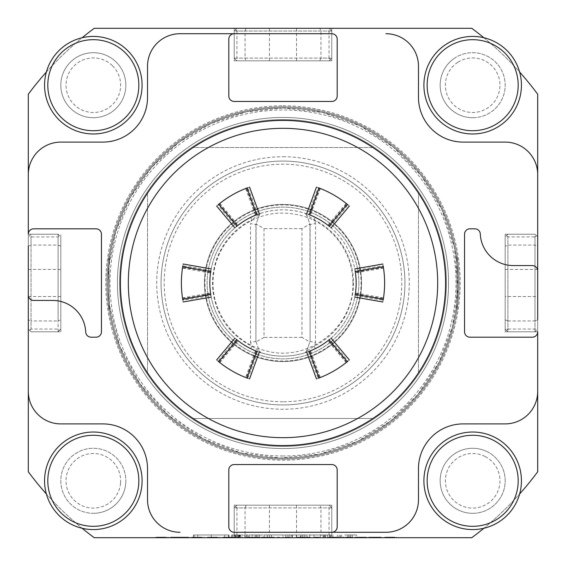 <?xml version="1.0" encoding="UTF-8"?>
<svg xmlns="http://www.w3.org/2000/svg" width="566" height="566" viewBox="0 0 566 566"><rect width="100%" height="100%" fill="white"/><g stroke="black" fill="none" stroke-linecap="round" stroke-linejoin="round"><path stroke-width="0.42" stroke-dasharray="2.83 2.12" d="M170.585 537.7L188.577 537.7L170.585 537.7L170.585 537.155L179.585 537.155L179.585 537.7M215.589 537.155L209.25 537.155L209.25 537.7L207.545 537.7L219.219 537.7L209.25 537.7L217.521 537.7L209.25 537.7L209.25 537.155L209.25 537.7L209.25 537.155L207.545 537.155L207.545 537.7L207.545 537.155L215.589 537.155L215.589 537.7M370.716 537.7L381.166 537.7L368.77 537.7L379.468 537.7L370.716 537.7L370.716 537.155L372.654 537.155L372.654 537.7M392.854 537.155L386.521 537.155L386.521 537.7L384.816 537.7L396.49 537.7L386.521 537.7L394.785 537.7L386.521 537.7L386.521 537.155L386.521 537.7L386.521 537.155L384.816 537.155L384.816 537.7L384.816 537.155L392.854 537.155L392.854 537.7M257.905 537.7L240.373 537.7L257.905 537.7L257.905 534.99L259.695 534.99L259.695 537.7M243.019 537.7L231.643 537.7L243.019 537.7L243.019 534.99L231.643 534.99L243.019 534.99M283.035 537.7L267.293 537.7L283.035 537.7L283.035 534.99L271.468 534.99L271.468 537.7L271.468 534.99L267.293 534.99L283.035 534.99L283.035 537.7M307.013 537.7L291.78 537.7L307.013 537.7L307.013 534.99L304.805 534.99L307.013 534.99L307.013 537.7L307.013 534.99L296.308 534.99L302.831 534.99L302.831 537.7L302.831 534.99L291.78 534.99L301.027 534.99L301.027 537.7L301.027 534.99L307.013 534.99L307.013 537.7M291.78 537.7L289.976 537.7L291.78 537.7L291.78 534.99L289.976 534.99L289.976 537.7L285.363 537.7L289.983 537.7L289.976 534.99L291.78 534.99L291.78 537.7M300.397 537.7L292.41 537.7L300.397 537.7L300.397 534.99L304.805 534.99L292.41 534.99L300.397 534.99L300.397 537.7M288.002 537.7L292.41 537.7L285.795 537.7L288.002 537.7L288.002 534.99L292.41 534.99L285.795 534.99L285.795 537.7L285.795 534.99L288.002 534.99L288.002 537.7M329.723 537.7L309.772 537.7L329.723 537.7L329.723 534.99L327.516 534.99L329.723 534.99L329.723 537.7L329.723 534.99L324.827 534.99L324.827 537.7L324.827 534.99L327.516 534.99L309.772 534.99L329.723 534.99L329.723 537.7M323.738 534.99L313.946 534.99L313.946 537.7L313.946 534.99L313.946 537.7L313.946 534.99L325.542 534.99L325.542 537.7L323.738 537.7L325.542 537.7L325.542 534.99L325.542 537.7L325.542 534.99L323.738 534.99L323.738 537.7L313.946 537.7L323.738 537.7L323.738 534.99L323.738 537.7M356.637 537.7L332.9 537.7L356.637 537.7L356.637 534.99L347.828 534.99L347.828 537.7M193.466 537.7L229.046 537.7L193.466 537.7L193.466 534.99L229.046 534.99L229.046 537.7L229.046 534.99L193.466 534.99L193.466 537.7M537.7 270.98A5.419 5.419 0 0 0 532.281 265.567L513.312 265.567A33.054 33.054 0 0 1 480.293 233.984A5.419 5.419 0 0 0 474.874 228.805L469.964 228.805A5.419 5.419 0 0 0 464.545 234.225L464.545 331.775A5.419 5.419 0 0 0 469.964 337.195L532.281 337.195A5.419 5.419 0 0 0 537.7 331.775L505.183 331.775L505.183 234.225L505.183 331.775L537.7 331.775L537.7 471.761A317.024 317.024 0 0 1 471.761 537.7L331.775 537.7L331.775 505.183L234.225 505.183L331.775 505.183L331.775 537.7L94.239 537.7A317.024 317.024 0 0 1 28.3 471.761L28.3 269.451L60.817 269.451L60.817 234.225L60.817 329.065L60.817 236.935L60.817 329.065L59.458 330.417L58.107 329.065L31.01 329.065L31.01 236.935L58.107 236.935L58.107 329.065M354.903 537.7L366.577 537.7L354.903 537.7L354.903 537.155L362.686 537.155L362.686 537.7M346.88 537.7L352.717 537.7L342.748 537.155L342.748 537.7L342.748 537.155L352.717 537.155L352.717 537.7L352.717 537.155L348.585 537.155L348.585 537.7L348.585 537.155L346.88 537.155L346.88 537.7M334.089 537.155L340.074 537.155L328.252 537.155L327.912 537.7L340.074 537.7L327.912 537.7L327.912 537.155L327.912 537.7L327.912 537.155L329.617 537.155L329.617 537.7L329.695 537.155L334.089 537.155L334.089 537.7M317.462 537.7L314.54 537.7L319.16 537.7L317.462 537.7L317.462 537.155L317.462 537.7M307.246 537.7L297.03 537.7L308.215 537.7L302.385 537.7L307.246 537.7L307.246 537.155L303.433 537.155L303.433 537.7M279.279 537.7L277.581 537.7L279.279 537.7L279.279 537.155L279.279 537.7M272.232 537.7L261.287 537.7L272.232 537.7L272.232 537.155L268.114 537.155L268.114 537.7M256.907 537.7L246.698 537.7L257.884 537.7L252.047 537.7L256.907 537.7L256.907 537.155L253.094 537.155L253.094 537.7M224.815 537.7L236.241 537.7L224.815 537.7L224.815 537.155L224.815 537.7L224.815 537.155L234.536 537.155L234.536 537.7L234.536 537.155L236.241 537.155L236.241 537.7L236.241 537.155L234.536 537.155L234.536 537.7L234.536 537.155L224.815 537.155L224.815 537.7M200.024 537.155L193.685 537.155L193.685 537.7L191.987 537.7L203.654 537.7L193.685 537.7L201.956 537.7L193.685 537.7L193.685 537.155L193.685 537.7L193.685 537.155L191.987 537.155L191.987 537.7L191.987 537.155L200.024 537.155L200.024 537.7M164.09 537.155L157.702 537.155L157.702 537.7L155.997 537.7L168.152 537.7L157.702 537.7L166.206 537.7L157.702 537.7L157.702 537.155L157.702 537.7L157.702 537.155L155.997 537.155L155.997 537.7L155.997 537.155L164.09 537.155L164.09 537.7M31.01 329.065L29.651 330.417L31.01 331.775L60.817 331.775L60.817 329.065L58.107 331.775L31.01 331.775L58.107 331.775L59.458 330.417M58.107 236.935L59.458 235.583L58.107 234.225L31.01 234.225L29.651 235.583L31.01 236.935M60.817 246.189L58.107 245.064L31.01 245.064L31.01 320.936L58.107 320.936L58.107 234.225L31.01 234.225L58.107 234.225L59.458 235.583M29.651 330.417L28.3 329.065L28.3 319.811L31.01 320.936L31.01 331.775L28.3 329.065L28.3 236.935L29.651 235.583M28.3 246.189L28.3 236.935L31.01 234.225L31.01 245.064L28.3 246.189M58.107 331.775L58.107 320.936L60.817 319.811M46.37 72.031A48.775 48.775 0 0 0 133.512 112.839A48.775 48.775 0 0 0 82.141 37.731A317.024 317.024 0 0 0 46.37 72.031A48.775 48.775 0 0 1 82.141 37.731M180.038 532.281A32.517 32.517 0 0 1 147.521 499.764L147.521 468.606A44.707 44.707 0 0 0 102.814 423.899L60.817 423.899A32.517 32.517 0 0 1 28.3 391.382L28.3 174.618A32.517 32.517 0 0 1 60.817 142.101L102.814 142.101A44.707 44.707 0 0 0 147.521 97.394L147.521 66.236A32.517 32.517 0 0 1 180.038 33.719M385.962 33.719A32.517 32.517 0 0 1 418.479 66.236L418.479 97.394A44.707 44.707 0 0 0 463.186 142.101L505.183 142.101A32.517 32.517 0 0 1 537.7 174.618L537.7 391.382A32.517 32.517 0 0 1 505.183 423.899L463.186 423.899A44.707 44.707 0 0 0 418.479 468.606L418.479 499.764A32.517 32.517 0 0 1 385.962 532.281M483.859 37.731A48.775 48.775 0 0 0 429.361 107.625A48.775 48.775 0 0 0 519.63 72.031A317.024 317.024 0 0 0 483.859 37.731A48.775 48.775 0 0 1 519.63 72.031M519.63 493.969A48.775 48.775 0 0 0 494.762 437.32A48.775 48.775 0 0 0 424.245 474.994A48.775 48.775 0 0 0 483.859 528.269A317.024 317.024 0 0 0 519.63 493.969A48.775 48.775 0 0 1 483.859 528.269M82.141 528.269A48.775 48.775 0 0 0 141.96 484.524A48.775 48.775 0 0 0 88.537 432.261A48.775 48.775 0 0 0 46.37 493.969A317.024 317.024 0 0 0 82.141 528.269A48.775 48.775 0 0 1 46.37 493.969M283 361.037A78.037 78.037 0 0 1 204.963 283A78.037 78.037 0 0 1 283 204.963A78.037 78.037 0 0 1 361.037 283A78.037 78.037 0 0 1 283 361.037M109.047 310.55L109.047 255.45A176.125 176.125 0 0 0 109.047 310.55L109.047 255.45A176.125 176.125 0 0 0 109.047 310.55M283 106.875A176.125 176.125 0 0 1 435.53 371.063A176.125 176.125 0 0 1 130.47 371.063A176.125 176.125 0 0 1 283 106.875A176.125 176.125 0 0 0 106.875 283A176.125 176.125 0 0 0 283 459.125A176.125 176.125 0 0 0 459.125 283A176.125 176.125 0 0 0 283 106.875A176.125 176.125 0 0 0 106.875 283A176.125 176.125 0 0 0 283 459.125A176.125 176.125 0 0 0 459.125 283A176.125 176.125 0 0 0 283 106.875A176.125 176.125 0 0 1 435.53 371.063A176.125 176.125 0 0 1 130.47 371.063A176.125 176.125 0 0 1 283 106.875A176.125 176.125 0 0 0 106.875 283A176.125 176.125 0 0 0 283 459.125A176.125 176.125 0 0 0 459.125 283A176.125 176.125 0 0 0 283 106.875A176.125 176.125 0 0 1 435.53 371.063A176.125 176.125 0 0 1 130.47 371.063A176.125 176.125 0 0 1 283 106.875M456.953 310.55A176.125 176.125 0 0 0 456.953 255.45A176.125 176.125 0 0 1 456.953 310.55L456.953 255.45L456.953 310.55M269.451 60.817L269.451 28.3L234.225 28.3L234.225 60.817L331.775 60.817L234.225 60.817L234.225 28.3L94.239 28.3A317.024 317.024 0 0 0 28.3 94.239L28.3 234.225L31.01 234.225M269.451 28.3L471.761 28.3A317.024 317.024 0 0 1 537.7 94.239L537.7 296.549L505.183 296.549M93.326 117.714A32.517 32.517 0 0 0 115.896 61.793A32.517 32.517 0 0 0 63.18 73.035A32.517 32.517 0 0 0 93.326 117.714M472.674 513.312A32.517 32.517 0 0 0 487.397 451.81A32.517 32.517 0 0 0 441.048 473.226A32.517 32.517 0 0 0 472.674 513.312M93.326 513.312A32.517 32.517 0 0 0 125.751 483.279A32.517 32.517 0 0 0 94.989 448.329A32.517 32.517 0 0 0 60.824 479.968A32.517 32.517 0 0 0 93.326 513.312M472.674 117.714A32.517 32.517 0 0 0 503.825 75.908A32.517 32.517 0 0 0 454.852 58.001A32.517 32.517 0 0 0 472.674 117.714M28.3 295.02A5.419 5.419 0 0 0 33.719 300.433L52.688 300.433A33.054 33.054 0 0 1 85.707 332.016A5.419 5.419 0 0 0 91.126 337.195L96.036 337.195A5.419 5.419 0 0 0 101.456 331.775L101.456 234.225A5.419 5.419 0 0 0 96.036 228.805L33.719 228.805A5.419 5.419 0 0 0 28.3 234.225L58.107 234.225M331.775 60.817L331.775 28.3L331.775 60.817M534.99 234.225L505.183 234.225L534.99 234.225L507.893 234.225L534.99 234.225L537.7 236.935L537.7 246.189L534.99 245.064L507.893 245.064L507.893 320.936L534.99 320.936L534.99 234.225L537.7 236.935L537.7 329.065L536.349 330.417L534.99 329.065L507.893 329.065L507.893 236.935L534.99 236.935L534.99 329.065M234.225 505.183L234.225 537.7L234.225 505.183M31.01 331.775L60.817 331.775L60.817 269.451M283 404.931A121.931 121.931 0 0 0 404.931 283A121.931 121.931 0 0 0 283 161.069A121.931 121.931 0 0 0 161.069 283A121.931 121.931 0 0 0 283 404.931M283 401.803A118.803 118.803 0 0 1 180.115 223.598A118.803 118.803 0 0 1 385.885 223.598A118.803 118.803 0 0 1 283 401.803M283 455.991A172.991 172.991 0 0 1 133.18 196.501A172.991 172.991 0 0 1 432.82 196.501A172.991 172.991 0 0 1 283 455.991M283 161.069A121.931 121.931 0 0 1 388.594 343.965A121.931 121.931 0 0 1 177.406 343.965A121.931 121.931 0 0 1 283 161.069A121.931 121.931 0 0 1 388.594 343.965A121.931 121.931 0 0 1 177.406 343.965A121.931 121.931 0 0 1 283 161.069M283 119.61A163.39 163.39 0 0 0 141.5 364.695A163.39 163.39 0 0 0 424.5 364.695A163.39 163.39 0 0 0 283 119.61A163.39 163.39 0 0 1 446.39 283A163.39 163.39 0 0 1 283 446.39A163.39 163.39 0 0 1 119.61 283A163.39 163.39 0 0 1 283 119.61A163.39 163.39 0 0 0 141.5 364.695A163.39 163.39 0 0 0 424.5 364.695A163.39 163.39 0 0 0 283 119.61A163.39 163.39 0 0 1 446.39 283A163.39 163.39 0 0 1 283 446.39A163.39 163.39 0 0 1 119.61 283A163.39 163.39 0 0 1 283 119.61M534.99 331.775L534.99 320.936L537.7 319.811L537.7 329.065L534.99 331.775L507.893 331.775L534.99 331.775L536.349 330.417M505.183 329.065L505.183 236.935L505.183 329.065L507.893 331.775L505.183 329.065M235.583 536.349L236.935 537.7L329.065 537.7L236.935 537.7L234.225 534.99L234.225 507.893L234.225 534.99L235.583 536.349L236.935 534.99L236.935 507.893L329.065 507.893L329.065 534.99L236.935 534.99M330.417 506.542L329.065 505.183L236.935 505.183L329.065 505.183L331.775 507.893L331.775 534.99L331.775 507.893L330.417 506.542L329.065 507.893M330.417 29.651L329.065 28.3L236.935 28.3L329.065 28.3L331.775 31.01L331.775 58.107L331.775 31.01L330.417 29.651L329.065 31.01L329.065 58.107L236.935 58.107L236.935 31.01L329.065 31.01M235.583 59.458L236.935 60.817L329.065 60.817L236.935 60.817L234.225 58.107L234.225 31.01L234.225 58.107L235.583 59.458L236.935 58.107M310.097 224.553L310.097 341.447L309.906 224.03L301.968 228.614L301.968 337.386L309.906 341.97L310.097 341.447L315.517 342.402L315.517 223.598L310.097 224.553L306.56 214.832L314.137 219.806A70.446 70.446 0 0 1 314.137 346.194L306.56 351.168L310.097 341.447M255.903 224.553L255.903 341.447L256.094 341.97L264.032 337.386L264.032 228.614L256.094 224.03L255.903 341.447L250.483 342.402L250.483 223.598L255.903 224.553L259.893 213.587L261.181 213.17L250.667 217.372L251.863 219.806L261.181 213.17M250.667 217.372A73.156 73.156 0 0 0 250.667 348.628L261.181 352.83L259.893 352.413L259.44 351.168L251.863 346.194A70.446 70.446 0 0 1 251.863 219.806L250.483 223.598M301.968 337.386L264.032 337.386M301.968 228.614L264.032 228.614M261.181 352.83L259.44 351.168L255.903 341.447M250.667 348.628L251.863 346.194L250.483 342.402M304.819 352.83L306.56 351.168L306.107 352.413L304.819 352.83L315.333 348.628A73.156 73.156 0 0 0 315.333 217.372L306.107 213.587C290.705 208.613 275.295 208.613 259.893 213.587L256.094 224.03M304.819 213.17L306.56 214.832L306.107 213.587L309.906 224.03M315.333 217.372L314.137 219.806L315.517 223.598M315.333 348.628L314.137 346.194L315.517 342.402M256.094 341.97L259.893 352.413C275.295 357.387 290.705 357.387 306.107 352.413L309.906 341.97M356.156 283A73.156 73.156 0 0 1 246.422 346.357A73.156 73.156 0 0 1 246.422 219.643A73.156 73.156 0 0 1 356.156 283M361.575 283A78.575 78.575 0 0 1 243.713 351.047A78.575 78.575 0 0 1 243.713 214.953A78.575 78.575 0 0 1 361.575 283A78.575 78.575 0 0 1 243.713 351.047A78.575 78.575 0 0 1 243.713 214.953A78.575 78.575 0 0 1 361.575 283A78.575 78.575 0 0 0 283 204.425A78.575 78.575 0 0 0 204.425 283A78.575 78.575 0 0 0 283 361.575A78.575 78.575 0 0 0 361.575 283A78.575 78.575 0 0 1 243.713 351.047A78.575 78.575 0 0 1 243.713 214.953A78.575 78.575 0 0 1 361.575 283M331.775 532.281A5.419 5.419 0 0 0 337.195 526.861L337.195 469.964A5.419 5.419 0 0 0 331.775 464.545L234.225 464.545A5.419 5.419 0 0 0 228.805 469.964L228.805 526.861A5.419 5.419 0 0 0 234.225 532.281M234.225 33.719A5.419 5.419 0 0 0 228.805 39.139L228.805 96.036A5.419 5.419 0 0 0 234.225 101.456L331.775 101.456A5.419 5.419 0 0 0 337.195 96.036L337.195 39.139A5.419 5.419 0 0 0 331.775 33.719M283 445.576A162.576 162.576 0 0 0 423.793 201.715A162.576 162.576 0 0 0 142.208 201.715A162.576 162.576 0 0 0 283 445.576A162.576 162.576 0 0 1 193.133 418.479L372.867 418.479A162.576 162.576 0 0 1 283 445.576A162.576 162.576 0 0 0 372.867 418.479L193.133 418.479A162.576 162.576 0 0 0 283 445.576M454.852 58.001A32.517 32.517 0 0 0 458.021 114.233A32.517 32.517 0 0 0 505.134 83.372A32.517 32.517 0 0 0 454.852 58.001M457.717 62.373A27.288 27.288 0 0 0 460.377 109.563A27.288 27.288 0 0 0 499.92 83.662A27.288 27.288 0 0 0 457.717 62.373M120.544 482.883A27.288 27.288 0 0 0 81.532 456.189A27.288 27.288 0 0 0 77.917 503.323A27.288 27.288 0 0 0 120.544 482.883M125.751 483.279A32.517 32.517 0 0 0 79.268 451.484A32.517 32.517 0 0 0 74.967 507.631A32.517 32.517 0 0 0 125.751 483.279M485.034 456.472A27.288 27.288 0 0 0 445.421 482.26A27.288 27.288 0 0 0 487.559 503.669A27.288 27.288 0 0 0 485.034 456.472M487.397 451.81A32.517 32.517 0 0 0 440.199 482.536A32.517 32.517 0 0 0 490.411 508.049A32.517 32.517 0 0 0 487.397 451.81M112.273 65.55A27.288 27.288 0 0 0 66.845 78.624A27.288 27.288 0 0 0 100.875 111.431A27.288 27.288 0 0 0 112.273 65.55M115.896 61.793A32.517 32.517 0 0 0 61.772 77.365A32.517 32.517 0 0 0 102.319 116.447A32.517 32.517 0 0 0 115.896 61.793M331.775 31.01L245.064 31.01L245.064 58.107L320.936 58.107L320.936 31.01L319.811 28.3M234.225 58.107L245.064 58.107L246.189 60.817M319.811 60.817L320.936 58.107L331.775 58.107L329.065 60.817L331.775 58.107M329.065 58.107L330.417 59.458M246.189 28.3L245.064 31.01L234.225 31.01L236.935 28.3L234.225 31.01M236.935 31.01L235.583 29.651M507.893 234.225L505.183 236.935L507.893 234.225L507.893 245.064L505.183 246.189M505.183 319.811L507.893 320.936L507.893 331.775M506.542 235.583L507.893 236.935M507.893 329.065L506.542 330.417M534.99 236.935L536.349 235.583M234.225 534.99L320.936 534.99L320.936 507.893L245.064 507.893L245.064 534.99L246.189 537.7M331.775 507.893L320.936 507.893L319.811 505.183M246.189 505.183L245.064 507.893L234.225 507.893L236.935 505.183L234.225 507.893M236.935 507.893L235.583 506.542M319.811 537.7L320.936 534.99L331.775 534.99L329.065 537.7L331.775 534.99M329.065 534.99L330.417 536.349M249.528 378.937L246.083 377.663A237.218 237.218 0 0 0 255.86 350.934A73.156 73.156 0 0 1 237.734 340.477A237.218 237.218 0 0 0 219.474 362.304A101.611 101.611 0 0 0 246.083 377.663L245.644 377.494L255.422 350.764L255.86 350.934M182.556 298.36A237.218 237.218 0 0 0 210.594 293.464A73.156 73.156 0 0 1 210.594 272.536A237.218 237.218 0 0 0 182.556 267.64A101.611 101.611 0 0 0 182.556 298.36L182.493 297.9L210.531 292.997L210.594 293.464M219.474 203.696A237.218 237.218 0 0 0 237.734 225.523A73.156 73.156 0 0 1 255.86 215.066A237.218 237.218 0 0 0 246.083 188.337A101.611 101.611 0 0 0 219.474 203.696L219.841 203.406L238.109 225.233L237.734 225.523M319.917 188.337A237.218 237.218 0 0 0 310.14 215.066A73.156 73.156 0 0 1 328.266 225.523A237.218 237.218 0 0 0 346.526 203.696A101.611 101.611 0 0 0 319.917 188.337L320.356 188.506L310.394 215.165M383.444 267.64A237.218 237.218 0 0 0 355.406 272.536A73.156 73.156 0 0 1 355.406 293.464A237.218 237.218 0 0 0 383.444 298.36A101.611 101.611 0 0 0 383.444 267.64L383.507 268.1L355.448 272.812M346.526 362.304A237.218 237.218 0 0 0 328.266 340.477A73.156 73.156 0 0 1 310.14 350.934A237.218 237.218 0 0 0 319.917 377.663A101.611 101.611 0 0 0 346.526 362.304L346.159 362.594L327.891 340.767L328.266 340.477M372.867 147.521L193.133 147.521A162.576 162.576 0 0 1 372.867 147.521L193.133 147.521A162.576 162.576 0 0 1 372.867 147.521M418.479 372.867L418.479 193.133A162.576 162.576 0 0 1 418.479 372.867L418.479 193.133A162.576 162.576 0 0 1 418.479 372.867M147.521 193.133L147.521 372.867A162.576 162.576 0 0 1 147.521 193.133L147.521 372.867A162.576 162.576 0 0 1 147.521 193.133M329.136 339.777L331.089 338.128M349.349 359.962L347.842 361.228A238.916 238.916 0 0 0 329.589 339.409M306.701 352.215L310.578 350.764L320.356 377.494L316.472 378.937M355.236 271.432L354.79 268.921M382.821 264.025L383.168 265.963A238.916 238.916 0 0 0 355.144 270.859M354.79 297.079L355.469 292.997L383.507 297.9L382.821 301.975M355.406 272.536L355.469 273.003M309.1 214.655L306.701 213.785M316.472 187.063L318.333 187.728A238.916 238.916 0 0 0 308.555 214.45M331.089 227.872L327.891 225.233L346.159 203.406L349.349 206.038M310.14 215.066L310.578 215.236M236.864 226.223L234.911 227.872M216.651 206.038L218.158 204.772A238.916 238.916 0 0 0 236.411 226.591M259.299 213.785L255.422 215.236L245.644 188.506L249.528 187.063M210.764 294.568L211.21 297.079M183.179 301.975L182.832 300.037A238.916 238.916 0 0 0 210.856 295.141M211.21 268.921L210.531 273.003L182.493 268.1L183.179 264.025M256.9 351.345L259.299 352.215M234.911 338.128L238.109 340.767L219.841 362.594L216.651 359.962M228.508 534.99L194.004 534.99L228.508 534.99L228.508 537.7L194.004 537.7L228.508 537.7M211.267 537.155L211.267 537.7L197.782 537.7L224.737 537.7L211.26 537.7L211.26 534.99L197.782 534.99L197.782 537.7M197.782 534.99L211.26 534.99M224.737 534.99L224.737 537.7M344.772 537.7L349.045 537.7L340.499 537.7L344.772 537.7L344.772 534.99L349.045 534.99L349.045 537.7M349.045 534.99L344.772 534.99M340.499 534.99L340.499 537.7M347.828 534.99L356.637 534.99M352.222 534.99L352.222 537.7M350.432 534.99L350.432 537.7M339.105 534.99L339.105 537.7M337.315 534.99L337.315 537.7M332.9 534.99L332.9 537.7M341.708 534.99L341.708 537.7M309.772 534.99L309.772 537.7L309.772 534.99M302.746 534.99L302.746 537.7M296.308 534.99L296.308 537.7L296.308 534.99M267.293 534.99L267.293 537.7L267.293 534.99M241.937 534.99L232.725 534.99L241.937 534.99L241.937 537.7L232.725 537.7L241.937 537.7M238.102 537.7L235.116 537.7L238.555 537.7L238.102 537.7L238.102 534.99L239.729 534.99L239.729 537.7M239.163 537.7L240.175 537.7L239.163 537.7L239.163 534.99L238.555 534.99L238.555 537.7L238.555 534.99L238.102 534.99M239.729 534.99L239.163 534.99M240.175 534.99L240.175 537.7M239.354 534.99L239.354 537.7M236.765 534.99L236.765 537.7M235.838 534.99L235.838 537.7L237.727 537.7L235.838 537.7L235.838 534.99L237.727 534.99L235.838 534.99L235.838 537.7L235.838 534.99M235.116 534.99L235.116 537.7L235.116 534.99M237.727 537.7L238.852 537.7L237.727 537.7L237.727 534.99L238.852 534.99L237.727 534.99L237.727 537.7M259.695 534.99L257.905 534.99M246.578 534.99L246.578 537.7M244.788 534.99L244.788 537.7M240.373 534.99L240.373 537.7M249.181 534.99L249.181 537.7M255.301 534.99L255.301 537.7M264.11 534.99L264.11 537.7M252.245 537.7L247.972 537.7L252.245 537.7L252.245 534.99L256.511 534.99L256.511 537.7M256.511 534.99L252.245 534.99M247.972 534.99L247.972 537.7M396.49 537.155L396.49 537.7M392.705 537.155L392.705 537.7M394.785 537.155L386.521 537.155L394.785 537.155L394.785 537.7M389.84 537.155L389.84 537.7M372.654 537.155L380.437 537.155L380.437 537.7L380.437 537.155L373.992 537.155L373.992 537.7M373.992 537.155L372.966 537.155L372.966 537.7M372.966 537.155L375.201 537.155L375.201 537.7M375.201 537.155L381.166 537.155L381.166 537.7M381.166 537.155L374.55 537.155L374.55 537.7M374.55 537.155L368.77 537.155L368.77 537.7M368.77 537.155L370.468 537.155L370.468 537.7M370.468 537.155L374.65 537.155L374.65 537.7M374.65 537.155L379.468 537.155L379.468 537.7M379.468 537.155L374.89 537.155L374.89 537.7M374.89 537.155L370.716 537.155M362.686 537.155L364.002 537.155L364.002 537.7M364.002 537.155L358.993 537.155L358.993 537.7M358.993 537.155L360.952 537.155L360.952 537.7M360.952 537.155L366.577 537.155L366.577 537.7M366.577 537.155L360.648 537.155L360.648 537.7M360.648 537.155L354.903 537.155M360.74 537.155L364.879 537.155L356.608 537.155L364.879 537.7L360.74 537.7M364.879 537.155L364.879 537.7M360.599 537.155L360.599 537.7M356.608 537.155L356.608 537.7M329.617 537.155L329.617 537.7L329.617 537.155M338.178 537.155L338.178 537.7M338.369 537.155L338.369 537.7M340.074 537.155L340.074 537.7L340.074 537.155M334.181 537.155L334.181 537.7M314.54 537.155L319.16 537.155L314.54 537.155L314.54 537.7M315.651 537.155L315.651 537.7M319.16 537.155L319.16 537.7L319.16 537.155M303.433 537.155L299.464 537.155L299.464 537.7M299.464 537.155L297.766 537.155L297.766 537.7M297.766 537.155L303.411 537.155L303.411 537.7M303.411 537.155L308.951 537.155L308.951 537.7M308.951 537.155L306.73 537.155L306.73 537.7M306.73 537.155L308.788 537.155L308.788 537.7M308.788 537.155L309.92 537.155L309.92 537.7M309.92 537.155L303.362 537.155L303.362 537.7L303.39 537.155L297.03 537.155L297.03 537.7M297.03 537.155L298.735 537.155L298.735 537.7M298.735 537.155L300.221 537.155L300.221 537.7M300.221 537.155L308.215 537.155L308.215 537.7M308.215 537.155L302.385 537.155L302.385 537.7L302.385 537.155L307.246 537.155M285.363 537.155L289.983 537.155L285.363 537.155L285.363 537.7M286.474 537.155L286.474 537.7M289.983 537.155L289.983 537.7L289.983 537.155M288.278 537.155L288.278 537.7L288.278 537.155M277.581 537.155L277.581 537.7L277.581 537.155L279.279 537.155L277.581 537.155M268.114 537.155L263.721 537.155L263.721 537.7M263.721 537.155L262.016 537.155L262.016 537.7M262.016 537.155L268.199 537.155L268.199 537.7M268.199 537.155L273.93 537.155L273.93 537.7M273.93 537.155L265.355 537.155L265.355 537.7M265.355 537.155L274.177 537.155L274.177 537.7L274.177 537.155L261.287 537.155L261.287 537.7M261.287 537.155L268.645 537.155L268.645 537.7M268.645 537.155L272.232 537.155M253.094 537.155L249.132 537.155L249.132 537.7M249.132 537.155L247.427 537.155L247.427 537.7M247.427 537.155L253.073 537.155L253.073 537.7M253.073 537.155L258.612 537.155L258.612 537.7M258.612 537.155L256.398 537.155L256.398 537.7M256.398 537.155L258.45 537.155L258.45 537.7M258.45 537.155L259.582 537.155L259.582 537.7M259.582 537.155L253.023 537.155L253.023 537.7L253.052 537.155L246.698 537.155L246.698 537.7M246.698 537.155L248.396 537.155L248.396 537.7M248.396 537.155L249.882 537.155L249.882 537.7M249.882 537.155L257.884 537.155L257.884 537.7M257.884 537.155L252.047 537.155L252.047 537.7L252.047 537.155L256.907 537.155M223.11 537.155L223.11 537.7L223.11 537.155L224.815 537.155L223.11 537.155M219.219 537.155L219.219 537.7M215.434 537.155L215.434 537.7M217.521 537.155L209.25 537.155L217.521 537.155L217.521 537.7M212.568 537.155L212.568 537.7M203.654 537.155L203.654 537.7M199.876 537.155L199.876 537.7M201.956 537.155L193.685 537.155L201.956 537.155L201.956 537.7M197.01 537.155L197.01 537.7M179.585 537.155L179.825 537.7M179.825 537.155L188.577 537.155L188.577 537.7M188.577 537.155L186.73 537.155L186.73 537.7M186.73 537.155L183.929 537.155L183.929 537.7M183.929 537.155L175.326 537.155L175.326 537.7M175.326 537.155L172.446 537.155L172.446 537.7M172.446 537.155L170.585 537.155M176.252 537.155L183.03 537.155L176.252 537.155L176.252 537.7L183.03 537.7L176.252 537.7M183.03 537.155L183.03 537.7M179.684 537.155L179.684 537.7M167.911 537.155L167.911 537.7M161.19 537.155L161.19 537.7M168.152 537.155L168.152 537.7M166.05 537.155L166.05 537.7M159.081 537.155L159.081 537.7M166.206 537.155L157.702 537.155L166.206 537.155L166.206 537.7M283 105.792A177.208 177.208 0 0 1 436.464 371.6A177.208 177.208 0 0 1 129.536 371.6A177.208 177.208 0 0 1 283 105.792M283 448.555A165.555 165.555 0 0 0 426.375 200.222A165.555 165.555 0 0 0 139.625 200.222A165.555 165.555 0 0 0 283 448.555M283 458.036A175.036 175.036 0 0 1 131.411 195.482A175.036 175.036 0 0 1 434.589 195.482A175.036 175.036 0 0 1 283 458.036M283 117.445A165.555 165.555 0 0 1 426.375 365.778A165.555 165.555 0 0 1 139.625 365.778A165.555 165.555 0 0 1 283 117.445M283 107.965A175.036 175.036 0 0 0 131.411 370.518A175.036 175.036 0 0 0 434.589 370.518A175.036 175.036 0 0 0 283 107.965L322.528 112.485L360.004 125.808L393.512 147.259L421.309 175.715L441.961 209.717L454.399 247.505L457.993 287.125L452.538 326.532L438.961 362.466L417.871 394.573L390.285 421.309L357.528 441.381L319.84 454.116L280.248 458.014L240.805 452.878L203.534 438.961L168.279 415.203L139.795 383.649L119.751 346.159L109.344 304.94L108.608 267.923L115.712 231.522L130.293 197.449L151.695 167.239L178.983 142.222L210.955 123.487L246.189 111.87L283 107.965M283 156.732A126.268 126.268 0 0 1 392.351 346.13A126.268 126.268 0 0 1 173.649 346.13A126.268 126.268 0 0 1 283 156.732M505.183 269.451L537.7 269.451M269.451 505.183L269.451 537.7M296.549 505.183L296.549 537.7M296.549 60.817L296.549 28.3M60.817 296.549L28.3 296.549M283 107.887A175.113 175.113 0 0 1 434.653 370.553A175.113 175.113 0 0 1 131.347 370.553A175.113 175.113 0 0 1 283 107.887M358.865 283A75.865 75.865 0 0 1 245.064 348.706A75.865 75.865 0 0 1 245.064 217.294A75.865 75.865 0 0 1 358.865 283A75.865 75.865 0 0 1 245.064 348.706A75.865 75.865 0 0 1 245.064 217.294A75.865 75.865 0 0 1 358.865 283M308.555 351.55A238.916 238.916 0 0 0 318.333 378.272M355.144 295.141A238.916 238.916 0 0 0 383.168 300.037M329.589 226.591A238.916 238.916 0 0 0 347.842 204.772M257.445 214.45A238.916 238.916 0 0 0 247.667 187.728M210.856 270.859A238.916 238.916 0 0 0 182.832 265.963M247.667 378.272A238.916 238.916 0 0 0 257.445 351.55M236.411 339.409A238.916 238.916 0 0 0 218.158 361.228M327.516 534.99L327.516 537.7M323.108 534.99L323.108 537.7M304.805 534.99L304.805 537.7L304.805 534.99M292.41 534.99L292.41 537.7L292.41 534.99M237.67 534.99L237.67 537.7M388.538 537.155L388.538 537.7M387.873 537.155L387.873 537.7M389.988 537.155L389.988 537.7M357.026 537.155L357.026 537.7M270.095 537.155L270.095 537.7M210.609 537.155L210.609 537.7M212.717 537.155L212.717 537.7M195.702 537.155L195.702 537.7M195.044 537.155L195.044 537.7M197.159 537.155L197.159 537.7M159.789 537.155L159.789 537.7M161.253 537.155L161.253 537.7M161.169 537.155L161.169 537.7M352.908 283C354.479 326.978 307.819 363.167 265.617 350.708C233.1 343.053 209.597 309.609 213.403 276.42C215.901 242.326 246.62 213.481 280.807 213.127C303.39 212.922 322.082 221.363 336.862 238.442C347.39 251.431 352.738 266.282 352.908 283M194.004 534.99L194.004 537.7M324.636 534.99L324.636 537.7M232.725 534.99L232.725 537.7M231.643 534.99L231.643 537.7M238.852 534.99L238.852 537.7"/><path stroke-width="0.85" d="M82.141 528.269A317.024 317.024 0 0 0 94.239 537.7L471.761 537.7A317.024 317.024 0 0 0 483.859 528.269M28.3 319.811L28.3 246.189M46.37 72.031A317.024 317.024 0 0 0 28.3 94.239L28.3 174.618A32.517 32.517 0 0 1 60.817 142.101L102.814 142.101A44.707 44.707 0 0 0 147.521 97.394L147.521 66.236A32.517 32.517 0 0 1 180.038 33.719L234.225 33.719A5.419 5.419 0 0 0 228.805 39.139L228.805 96.036A5.419 5.419 0 0 0 234.225 101.456L331.775 101.456A5.419 5.419 0 0 0 337.195 96.036L337.195 39.139A5.419 5.419 0 0 0 331.775 33.719L180.038 33.719M537.7 296.549L537.7 94.239A317.024 317.024 0 0 0 519.63 72.031M483.859 37.731A317.024 317.024 0 0 0 471.761 28.3L94.239 28.3A317.024 317.024 0 0 0 82.141 37.731M519.63 493.969A317.024 317.024 0 0 0 537.7 471.761L537.7 391.382A32.517 32.517 0 0 1 505.183 423.899L463.186 423.899A44.707 44.707 0 0 0 418.479 468.606L418.479 499.764A32.517 32.517 0 0 1 385.962 532.281L331.775 532.281A5.419 5.419 0 0 0 337.195 526.861L337.195 469.964A5.419 5.419 0 0 0 331.775 464.545L234.225 464.545A5.419 5.419 0 0 0 228.805 469.964L228.805 526.861A5.419 5.419 0 0 0 234.225 532.281L385.962 532.281M28.3 269.451L28.3 471.761A317.024 317.024 0 0 0 46.37 493.969M537.7 270.98A5.419 5.419 0 0 0 532.281 265.567L513.312 265.567A33.054 33.054 0 0 1 480.293 233.984A5.419 5.419 0 0 0 474.874 228.805L469.964 228.805A5.419 5.419 0 0 0 464.545 234.225L464.545 331.775A5.419 5.419 0 0 0 469.964 337.195L532.281 337.195A5.419 5.419 0 0 0 537.7 331.775L537.7 391.382M537.7 174.618A32.517 32.517 0 0 0 505.183 142.101L463.186 142.101A44.707 44.707 0 0 1 418.479 97.394L418.479 66.236A32.517 32.517 0 0 0 385.962 33.719M28.3 295.02A5.419 5.419 0 0 0 33.719 300.433L52.688 300.433A33.054 33.054 0 0 1 85.707 332.016A5.419 5.419 0 0 0 91.126 337.195L96.036 337.195A5.419 5.419 0 0 0 101.456 331.775L101.456 234.225A5.419 5.419 0 0 0 96.036 228.805L33.719 228.805A5.419 5.419 0 0 0 28.3 234.225L28.3 174.618M28.3 391.382A32.517 32.517 0 0 0 60.817 423.899L102.814 423.899A44.707 44.707 0 0 1 147.521 468.606L147.521 499.764A32.517 32.517 0 0 0 180.038 532.281M234.225 532.281L331.775 532.281M331.775 33.719L234.225 33.719M445.944 44.403A48.775 48.775 0 0 1 521.364 82.459A48.775 48.775 0 0 1 450.699 128.744A48.775 48.775 0 0 1 445.944 44.403M141.96 484.524A48.775 48.775 0 0 1 65.79 521.053A48.775 48.775 0 0 1 72.243 436.825A48.775 48.775 0 0 1 141.96 484.524A48.775 48.775 0 0 1 65.79 521.053A48.775 48.775 0 0 1 72.243 436.825A48.775 48.775 0 0 1 141.96 484.524M494.762 437.32A48.775 48.775 0 0 1 499.276 521.675A48.775 48.775 0 0 1 423.969 483.406A48.775 48.775 0 0 1 494.762 437.32A48.775 48.775 0 0 1 499.276 521.675A48.775 48.775 0 0 1 423.969 483.406A48.775 48.775 0 0 1 494.762 437.32M127.18 50.091A48.775 48.775 0 0 1 106.811 132.069A48.775 48.775 0 0 1 45.995 73.446A48.775 48.775 0 0 1 127.18 50.091A48.775 48.775 0 0 1 106.811 132.069A48.775 48.775 0 0 1 45.995 73.446A48.775 48.775 0 0 1 127.18 50.091M537.7 246.189L537.7 319.811M437.688 283A154.688 154.688 0 0 0 205.656 149.042A154.688 154.688 0 0 0 205.656 416.958A154.688 154.688 0 0 0 437.688 283M445.576 283A162.576 162.576 0 0 1 283 445.576A162.576 162.576 0 0 1 120.424 283A162.576 162.576 0 0 1 283 120.424A162.576 162.576 0 0 1 445.576 283M328.266 340.477L329.589 339.409L329.016 339.876L347.269 361.702L347.842 361.228L347.404 361.589M346.159 362.594L347.269 361.702A101.611 101.611 0 0 1 319.026 378.01L309.248 351.288A73.156 73.156 0 0 0 329.016 339.876M309.248 351.288L308.555 351.55M318.333 378.272L319.026 378.01M355.406 272.536L355.144 270.859L355.264 271.588L383.295 266.692L383.168 265.963L383.267 266.522M383.507 268.1L383.295 266.692A101.611 101.611 0 0 1 383.295 299.308L355.264 294.412A73.156 73.156 0 0 0 355.264 271.588M355.264 294.412L355.144 295.141M383.168 300.037L383.295 299.308M310.14 215.066L308.555 214.45L309.248 214.712L319.026 187.99L318.333 187.728L318.863 187.926M320.356 188.506L319.026 187.99A101.611 101.611 0 0 1 347.269 204.298L329.016 226.124A73.156 73.156 0 0 0 309.248 214.712M329.016 226.124L329.589 226.591M347.842 204.772L347.269 204.298M237.734 225.523L236.411 226.591L236.984 226.124L218.731 204.298L218.158 204.772L218.596 204.411M219.841 203.406L218.731 204.298A101.611 101.611 0 0 1 246.974 187.99L256.752 214.712A73.156 73.156 0 0 0 236.984 226.124M256.752 214.712L257.445 214.45M247.667 187.728L246.974 187.99M210.594 293.464L210.856 295.141L210.736 294.412L182.705 299.308L182.832 300.037L182.733 299.478M182.493 297.9L182.705 299.308A101.611 101.611 0 0 1 182.705 266.692L210.736 271.588A73.156 73.156 0 0 0 210.736 294.412M210.736 271.588L210.856 270.859M182.832 265.963L182.705 266.692M255.86 350.934L257.445 351.55L256.752 351.288L246.974 378.01L247.667 378.272L247.137 378.074M246.974 378.01A101.611 101.611 0 0 1 218.731 361.702L236.984 339.876A73.156 73.156 0 0 0 256.752 351.288M236.984 339.876L236.411 339.409M218.158 361.228L218.731 361.702M245.644 377.494L246.55 377.847M447.727 47.119A45.521 45.521 0 0 0 452.163 125.843A45.521 45.521 0 0 0 518.116 82.636A45.521 45.521 0 0 0 447.727 47.119M138.72 484.277A45.521 45.521 0 0 0 73.644 439.754A45.521 45.521 0 0 0 67.623 518.371A45.521 45.521 0 0 0 138.72 484.277M493.29 440.214A45.521 45.521 0 0 0 427.217 483.23A45.521 45.521 0 0 0 497.507 518.951A45.521 45.521 0 0 0 493.29 440.214M124.923 52.426A45.521 45.521 0 0 0 49.15 74.224A45.521 45.521 0 0 0 105.913 128.949A45.521 45.521 0 0 0 124.923 52.426M331.089 338.128L349.349 359.955M306.701 352.215L316.472 378.937M354.79 268.921L382.821 264.018M354.79 297.079L382.821 301.982M306.701 213.785L316.472 187.063M331.089 227.872L349.349 206.045M234.911 227.872L216.651 206.045M259.299 213.785L249.528 187.063M211.21 297.079L183.179 301.982M211.21 268.921L183.179 264.018M259.299 352.215L249.528 378.937M234.911 338.128L216.651 359.955"/></g></svg>
